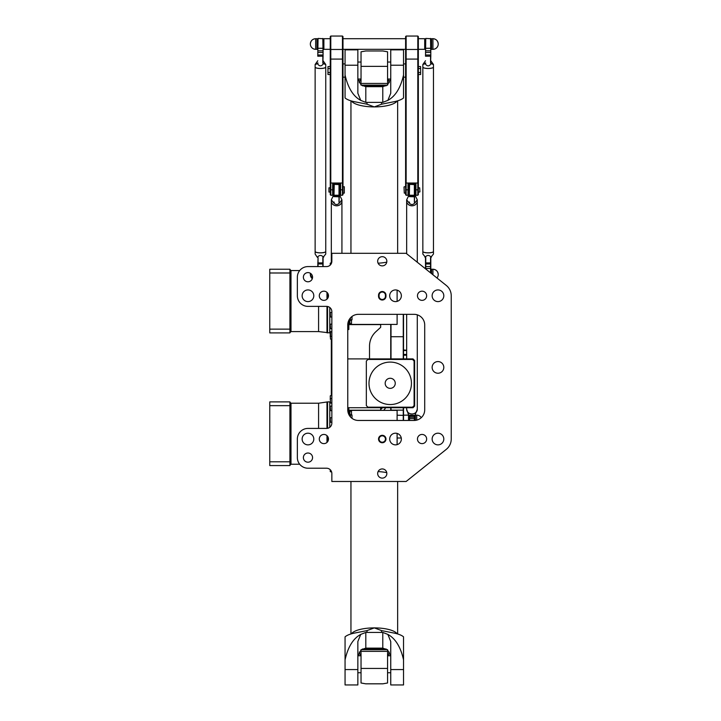 <?xml version="1.0" encoding="UTF-8"?>
<svg xmlns="http://www.w3.org/2000/svg" width="721" height="721" viewBox="0 0 721 721"><rect width="100%" height="100%" fill="white"/><g stroke="black" fill="none" stroke-linecap="round" stroke-linejoin="round"><path stroke-width="1.08" d="M347.765 409.852L347.765 324.946A10.617 10.617 0 0 1 358.373 314.338L414.097 314.338A10.617 10.617 0 0 1 424.705 324.946L424.705 409.852A10.617 10.617 0 0 1 414.097 420.46L358.373 420.46A10.617 10.617 0 0 1 347.765 409.852L347.765 407.725L413.034 407.725L414.62 406.13L414.62 360.5L413.034 358.905L347.765 358.905M349.694 318.844L350.415 318.844L351.1 320.304L348.838 320.304L348.829 329.461L347.765 329.704M350.415 318.844L350.415 317.925M352.01 316.456L352.01 319.782L351.1 320.304M352.01 418.342L352.01 415.017L348.838 414.485L348.829 407.725M351.1 414.485L350.415 415.954L349.694 415.954M350.415 415.954L350.415 416.864M446.254 449.39A13.266 13.266 0 0 0 451.238 439.035L451.238 295.763A13.266 13.266 0 0 0 446.254 285.408L406.13 253.314L331.849 253.314L331.849 261.272A5.308 5.308 0 0 1 326.541 266.581L307.966 266.581A10.617 10.617 0 0 0 297.358 277.188L297.358 295.763A10.617 10.617 0 0 0 307.966 306.38L326.541 306.38A5.308 5.308 0 0 1 331.849 311.679L331.849 423.11A5.308 5.308 0 0 1 326.541 428.418L307.966 428.418A10.617 10.617 0 0 0 297.358 439.035L297.358 457.601A10.617 10.617 0 0 0 307.966 468.217L326.541 468.217A5.308 5.308 0 0 1 331.849 473.526L331.849 481.484L406.13 481.484L446.254 449.39M382.256 442.748A3.713 3.713 0 0 0 385.474 437.178A3.713 3.713 0 0 0 379.039 437.178A3.713 3.713 0 0 0 382.256 442.748M382.256 256.685A4.587 4.587 0 0 1 386.231 263.571A4.587 4.587 0 0 1 378.282 263.571A4.587 4.587 0 0 1 382.256 256.685M422.055 291.176A4.587 4.587 0 0 1 426.03 298.061A4.587 4.587 0 0 1 418.081 298.061A4.587 4.587 0 0 1 422.055 291.176M323.891 291.176A4.587 4.587 0 0 1 327.857 298.061A4.587 4.587 0 0 1 319.917 298.061A4.587 4.587 0 0 1 323.891 291.176M307.966 272.601A4.587 4.587 0 0 1 311.941 279.487A4.587 4.587 0 0 1 303.992 279.487A4.587 4.587 0 0 1 307.966 272.601M382.256 478.113A4.587 4.587 0 0 1 378.282 471.228A4.587 4.587 0 0 1 386.231 471.228A4.587 4.587 0 0 1 382.256 478.113M422.055 443.622A4.587 4.587 0 0 1 418.081 436.737A4.587 4.587 0 0 1 426.03 436.737A4.587 4.587 0 0 1 422.055 443.622M323.891 443.622A4.587 4.587 0 0 1 319.917 436.737A4.587 4.587 0 0 1 327.857 436.737A4.587 4.587 0 0 1 323.891 443.622M307.966 462.197A4.587 4.587 0 0 1 303.992 455.311A4.587 4.587 0 0 1 311.941 455.311A4.587 4.587 0 0 1 307.966 462.197M437.971 373.235A5.84 5.84 0 0 1 432.915 364.484A5.84 5.84 0 0 1 443.027 364.484A5.84 5.84 0 0 1 437.971 373.235M307.966 444.866A5.84 5.84 0 0 1 302.91 436.115A5.84 5.84 0 0 1 313.022 436.115A5.84 5.84 0 0 1 307.966 444.866M395.523 444.866A5.84 5.84 0 0 1 390.467 436.115A5.84 5.84 0 0 1 400.579 436.115A5.84 5.84 0 0 1 395.523 444.866M437.971 444.866A5.84 5.84 0 0 1 432.915 436.115A5.84 5.84 0 0 1 443.027 436.115A5.84 5.84 0 0 1 437.971 444.866M437.971 301.603A5.84 5.84 0 0 1 432.915 292.843A5.84 5.84 0 0 1 443.027 292.843A5.84 5.84 0 0 1 437.971 301.603M395.523 301.603A5.84 5.84 0 0 1 390.467 292.843A5.84 5.84 0 0 1 400.579 292.843A5.84 5.84 0 0 1 395.523 301.603M307.966 301.603A5.84 5.84 0 0 1 302.91 292.843A5.84 5.84 0 0 1 313.022 292.843A5.84 5.84 0 0 1 307.966 301.603M385.969 295.231A3.713 3.713 0 0 0 382.256 291.518A3.713 3.713 0 0 0 378.543 295.231L378.543 296.295A3.713 3.713 0 0 0 382.256 300.008A3.713 3.713 0 0 0 385.969 296.295L385.969 295.231L385.438 295.231L385.438 296.295A3.181 3.181 0 0 1 382.256 299.476A3.181 3.181 0 0 1 379.075 296.295L379.075 295.231A3.181 3.181 0 0 1 382.256 292.05A3.181 3.181 0 0 1 385.438 295.231M382.256 442.216A3.181 3.181 0 0 1 379.498 437.44A3.181 3.181 0 0 1 385.014 437.44A3.181 3.181 0 0 1 382.256 442.216M369.522 358.905L369.522 346.17A19.629 19.629 0 0 1 375.911 331.678L380.661 327.334L380.661 324.414M348.829 324.603L380.661 324.603M348.829 410.195L380.661 410.195L380.661 407.725A9.553 9.535 42.1 0 0 380.697 407.725M436.971 277.982A5.308 5.308 0 0 0 438.233 274.539C437.926 271.312 436.151 269.546 432.933 269.23L431.6 269.23L431.6 273.683M366.34 361.032L367.926 359.437L412.502 359.437L414.097 361.032L414.097 405.608L412.502 407.194L367.926 407.194L366.34 405.608L366.34 361.032M390.214 404.544A21.224 21.224 0 0 1 371.838 372.703A21.224 21.224 0 0 1 408.6 372.703A21.224 21.224 0 0 1 390.214 404.544M390.214 378.273A5.038 5.038 0 0 1 395.252 383.32A5.038 5.038 0 0 1 390.214 388.358A5.038 5.038 0 0 1 385.176 383.32A5.038 5.038 0 0 1 390.214 378.273M312.319 278.657L310.354 274.539A5.308 5.308 0 0 0 312.319 278.657M330.254 418.18L330.254 422.01L330.254 418.18M330.254 406.995L330.254 410.393L330.254 406.995M330.254 399.876L330.254 397.911M330.254 469.732L330.254 471.534L330.254 469.732M289.923 465.297L290.987 464.234L299.684 464.234M289.923 405.653L289.923 401.885L269.762 401.885L269.762 405.653L289.923 405.653L289.923 465.568L269.762 465.568L269.762 461.8L289.923 461.8M326.983 428.4L326.983 401.976L327.541 401.885L327.541 428.328M327.541 436.259L327.541 441.802M327.541 401.885L329.776 401.885L329.776 427.319M269.762 405.653L269.762 461.8M330.254 333.399L330.254 336.148L330.254 333.399M330.254 324.991L330.254 328.388L330.254 324.991M330.254 312.941L330.254 316.762L330.254 312.941M330.254 265.067L330.254 263.264L330.254 265.067M331.849 339.14L330.515 339.14L330.254 332.174M330.254 336.887L330.254 334.895M348.829 322.296L349.883 322.296M289.923 332.642L290.987 331.579L318.583 331.579L329.776 332.904L329.776 307.479M289.923 272.989L289.923 269.23L269.762 269.23L269.762 272.989L289.923 272.989L289.923 332.904L269.762 332.904L269.762 329.146L289.923 329.146M327.541 292.996L327.541 298.539M327.541 306.47L327.541 332.904M329.776 331.687L331.849 331.687M269.762 272.989L269.762 329.146M351.478 414.71L351.478 410.375L397.109 410.375L397.109 420.46M351.478 411.177L349.883 411.177L349.883 414.485M397.109 433.42L397.109 444.65M378.092 471.588A23.351 7.48 0 0 1 386.762 472.643M345.062 659.832C347.955 646.962 353.182 638.491 360.734 634.417L357.85 641.537L357.85 684.95L345.062 684.95L345.062 636.841A23.351 7.48 0 0 1 355.814 632.831L367.007 630.605L374.298 627.892L381.589 630.605L392.774 632.831A23.351 7.48 0 0 1 403.535 636.841L403.535 684.95L390.746 684.95L390.746 641.537L387.862 634.417C395.414 638.491 400.642 646.962 403.535 659.832M361.428 649.666L365.808 648.134L365.808 632.425A23.351 7.48 180 0 1 367.007 632.416L381.589 632.416A23.351 7.48 180 0 1 382.788 632.425L382.788 648.134L387.159 649.666M365.808 632.425L360.734 634.417M357.976 655.768L361.032 649.991M365.808 648.134L382.788 648.134M387.862 634.417L382.788 632.425M387.565 649.991L390.62 655.768M387.565 652.406L387.565 682.985L382.851 683.823L365.745 683.823L361.032 682.985L361.032 652.406M387.565 650.594L387.565 649.666L361.032 649.666L361.032 650.594M360.491 655.768L359.292 652.09M389.304 652.09L388.105 655.768M351.478 320.088L351.478 324.414L397.109 324.414L397.109 314.338M351.478 323.621L349.883 323.621L349.883 320.304M397.109 301.378L397.109 290.148M378.092 263.201A23.351 7.48 0 0 0 386.762 262.147M345.062 74.966C347.955 87.836 353.182 96.299 360.734 100.372L357.85 93.261L357.85 49.848L345.062 49.848L345.062 97.957A23.351 7.48 0 0 0 355.814 101.967L367.007 104.194L374.298 106.906L381.589 104.194L392.774 101.967A23.351 7.48 0 0 0 403.535 97.957L403.535 49.848L390.746 49.848L390.746 93.261L387.862 100.372C395.414 96.299 400.642 87.836 403.535 74.966M361.428 85.132L365.808 86.664L365.808 102.373A23.351 7.48 180 0 0 367.007 102.382L381.589 102.382A23.351 7.48 180 0 0 382.788 102.373L382.788 86.664L387.159 85.132M365.808 102.373L360.734 100.372M357.976 79.031L361.032 84.808M365.808 86.664L382.788 86.664M387.862 100.372L382.788 102.373M387.565 84.808L390.62 79.031M361.032 82.383L361.032 51.813L365.745 50.975L382.851 50.975L387.565 51.813L387.565 82.383M361.032 84.204L361.032 85.132L387.565 85.132L387.565 84.204M388.105 79.031L389.304 82.699M359.283 82.699L360.482 79.031M415.422 420.379L415.422 415.152L416.747 415.152L416.747 420.127M408.519 420.46L408.519 415.152L403.535 415.152M390.746 407.725L390.746 410.375M390.746 324.414L390.746 358.905M385.69 407.725A13.266 13.266 0 0 1 383.608 410.375M391.007 358.905L391.007 324.414M391.007 410.375L391.007 407.725M403.535 358.905L403.535 314.338M403.535 420.46L403.535 407.725M403.264 407.725L403.264 420.46M403.264 314.338L403.264 358.905M433.465 251.485A5.308 1.379 180 0 1 428.157 252.873A5.308 1.379 180 0 1 422.848 251.485A5.308 1.379 180 0 1 422.848 251.458A5.308 1.379 0 0 0 428.157 252.819A5.308 1.379 0 0 0 433.465 251.431A5.308 1.379 180 0 1 433.465 251.485L433.465 254.044L430.545 257.604L431.473 257.046M433.24 251.827A5.254 1.37 180 0 1 428.157 252.855A5.254 1.37 180 0 1 423.074 251.827M433.24 67.459A5.254 1.37 180 0 1 428.157 68.486A5.254 1.37 180 0 1 423.074 67.459M425.498 60.744L422.848 64.502L422.848 67.062A5.308 1.379 0 0 0 428.157 68.441A5.308 1.379 0 0 0 433.465 67.062L433.465 64.502L430.807 60.744M433.465 251.431L433.465 67.116A5.308 1.379 180 0 1 433.465 67.116A5.308 1.379 180 0 1 428.157 68.495A5.308 1.379 180 0 1 422.848 67.116A5.308 1.379 180 0 1 422.848 67.089L422.848 251.431M422.848 64.502L425.21 63.718C427.174 66.584 429.139 66.584 431.095 63.718L433.465 64.502M425.498 257.613L425.498 268.807M425.769 269.014L425.769 257.604L422.848 254.044L422.848 251.485M425.769 257.604L424.84 257.046M430.807 273.052L430.807 257.613M430.545 257.604L430.545 272.835M425.21 257.136C427.174 254.883 429.139 254.883 431.095 257.136M425.498 56.202L425.769 38.438L425.498 56.202L430.545 56.157L430.545 63.115L431.095 63.718M425.21 63.718L425.769 63.115M424.84 63.655L425.516 62.934M430.545 38.438L430.807 56.202L430.807 38.7L425.769 38.438M430.545 63.115L430.807 56.202M430.798 62.934L431.473 63.655M325.748 251.485A5.308 1.379 180 0 1 320.439 252.873A5.308 1.379 180 0 1 315.131 251.485A5.308 1.379 180 0 1 315.131 251.458A5.308 1.379 0 0 0 320.439 252.819A5.308 1.379 0 0 0 325.748 251.431A5.308 1.379 180 0 1 325.748 251.485L325.748 254.044L322.828 257.604L323.756 257.046M325.522 251.827A5.254 1.37 180 0 1 320.439 252.855A5.254 1.37 180 0 1 315.356 251.827M325.522 67.459A5.254 1.37 180 0 1 320.439 68.486A5.254 1.37 180 0 1 315.356 67.459M317.781 60.744L315.131 64.502L315.131 67.062A5.308 1.379 0 0 0 320.439 68.441A5.308 1.379 0 0 0 325.748 67.062L325.748 64.502L323.089 60.744M325.748 251.431L325.748 67.116A5.308 1.379 180 0 1 325.748 67.116A5.308 1.379 180 0 1 320.439 68.495A5.308 1.379 180 0 1 315.131 67.116A5.308 1.379 180 0 1 315.131 67.089L315.131 251.431M315.131 64.502L317.492 63.718C319.457 66.584 321.422 66.584 323.378 63.718L325.748 64.502M318.051 266.581L318.051 257.604L317.781 266.581M318.051 257.604L317.123 257.046L317.799 257.622M317.123 257.046L315.131 254.044L315.131 251.485M323.089 266.581L323.089 257.613M322.828 257.604L322.828 266.581M317.492 257.136C319.457 254.883 321.422 254.883 323.378 257.136M317.781 56.202L318.051 38.438L317.781 56.202L322.828 56.157L322.828 63.115L323.378 63.718M317.492 63.718L318.051 63.115M317.123 63.655L317.799 62.934M322.828 38.438L323.089 56.202L323.089 38.7L318.051 38.438M322.828 63.115L323.089 56.202M323.08 62.934L323.756 63.655M406.662 407.725L406.662 409.285A5.308 4.696 0 0 0 411.97 413.971A5.308 4.696 0 0 0 417.279 409.285A5.308 4.696 180 0 1 411.97 413.998A5.308 4.696 180 0 1 406.662 409.303A5.308 4.696 180 0 1 406.662 409.294L408.654 415.143L414.917 415.386L414.359 415.422L414.359 420.46M417.279 314.825L417.279 409.285A5.308 4.696 180 0 1 417.279 409.303L414.917 415.386M409.158 194.706L406.662 199.843L406.662 201.087A5.308 4.696 0 0 0 411.97 205.782A5.308 4.696 0 0 0 417.279 201.087L417.279 199.843L414.791 194.706M417.279 262.228L417.279 201.114A5.308 4.696 180 0 1 417.279 201.114A5.308 4.696 180 0 1 411.97 205.8A5.308 4.696 180 0 1 406.662 201.114A5.308 4.696 180 0 1 406.662 201.096L406.662 253.738M409.321 185.153L408.519 185.153L408.519 194.706L408.519 183.567M409.321 415.404L409.321 420.46M409.582 420.46L409.582 415.422L409.023 415.386M414.62 420.451L414.62 415.404M414.62 185.153L415.422 185.153L415.422 194.706L414.62 194.706M406.662 199.843L409.023 202.817C410.988 205.097 412.953 205.097 414.917 202.817L417.279 199.843M409.321 196.635L409.582 184.36L409.321 196.635L414.359 196.797L414.359 202.34L414.917 202.817M409.023 202.817L409.582 202.34M408.654 202.583L409.33 201.997M414.359 184.36L414.359 196.797L414.62 184.621L409.582 184.36M414.359 202.34L414.62 196.635M414.611 201.997L415.287 202.583M333.805 194.706L331.318 199.843L331.318 201.087A5.308 4.696 0 0 0 336.626 205.782A5.308 4.696 0 0 0 341.925 201.087L341.925 199.843L339.438 194.706M341.925 253.314L341.925 201.114A5.308 4.696 180 0 1 341.925 201.114A5.308 4.696 180 0 1 336.626 205.8A5.308 4.696 180 0 1 331.318 201.114A5.308 4.696 180 0 1 331.318 201.096L331.318 262.994M333.967 185.153L333.174 185.153L333.174 194.706L333.174 183.567M339.276 185.153L340.069 185.153L340.069 194.706L339.276 194.706M331.318 199.843L333.679 202.817C335.644 205.097 337.599 205.097 339.564 202.817L341.925 199.843M333.967 196.635L334.238 184.36L333.967 196.635L339.005 196.797L339.005 202.34L339.564 202.817M333.679 202.817L334.238 202.34M333.309 202.583L333.976 201.997M339.005 184.36L339.005 196.797L339.276 184.621L334.238 184.36M339.005 202.34L339.276 196.635M339.267 201.997L339.933 202.583M330.254 49.316L323.891 49.316L323.891 38.7L330.254 38.7M310.354 44.008A5.308 5.308 0 0 1 315.663 38.7C312.436 39.015 310.67 40.791 310.354 44.008A5.308 5.308 0 0 0 315.663 49.316L316.988 49.316L316.988 38.7L315.663 38.7L315.663 49.316M345.062 77.174L342.989 77.174M330.254 68.549L327.974 68.549L327.974 66.557L330.254 66.557M330.254 74.524L327.974 74.524L327.974 68.549M330.254 72.533L327.974 72.533M344.314 186.748L344.314 193.12L344.314 186.748L342.989 186.748M344.314 193.12L342.989 193.12M328.929 192.056L328.929 187.811L328.929 192.056L329.83 192.056M330.254 192.651L330.254 187.217M330.786 36.05L330.254 36.582L330.254 194.706L330.786 195.238L330.786 36.05L342.457 36.05L342.457 195.238L340.6 195.238L340.6 183.567L332.642 183.567L332.642 195.238L333.967 194.706M342.457 195.238L342.989 194.706L342.989 36.582L342.457 36.05M340.069 183.567L340.069 194.706L340.6 195.238M432.933 49.316L431.6 49.316L431.6 38.7L432.933 38.7C436.151 39.015 437.926 40.791 438.233 44.008A5.308 5.308 0 0 0 432.933 38.7L432.933 49.316A5.308 5.308 0 0 0 438.233 44.008M418.342 49.316L424.705 49.316L424.705 38.7L418.342 38.7M405.608 38.7L342.989 38.7M404.012 187.009L404.274 193.12L404.012 187.009M405.608 193.12L404.274 193.12M419.928 191.786L419.667 187.811L419.928 191.786M418.342 192.651L418.342 187.217M417.81 195.238L418.342 194.706L418.342 36.582L417.81 36.05L417.81 195.238L415.954 195.238L415.954 183.567L407.987 183.567L407.987 195.238L409.321 194.706M405.608 77.174L403.535 77.174M418.342 68.549L420.622 68.549L420.622 66.557L418.342 66.557M418.342 74.524L420.622 74.524L420.622 68.549M418.342 72.533L420.622 72.533M415.422 183.567L415.422 194.706L415.954 195.238M406.13 36.05L405.608 36.582L405.608 194.706L406.13 195.238L406.13 36.05L417.81 36.05M382.103 408.122A10.617 10.59 -137.9 0 1 380.661 409.447A10.617 10.617 0 0 0 382.454 407.725L382.103 408.122M380.661 409.014A10.617 10.59 42.1 0 0 382.4 407.725M381.58 407.725A10.085 10.058 -137.9 0 1 380.661 408.383M403.535 350.514L406.662 350.514M403.535 354.453L406.662 354.453M406.662 350.154L403.535 350.154M406.662 355.201L403.535 355.201M403.535 349.793A5.308 5.308 0 0 0 405.463 350.154M378.543 295.231L379.075 295.231M378.543 296.295L379.075 296.295M385.438 296.295L385.969 296.295M432.933 274.746L432.933 269.23A5.308 5.308 0 0 1 438.233 274.539M331.849 422.272L330.515 422.272L330.254 418.027M331.849 410.655L330.515 410.655L330.254 406.41M330.515 402.895L331.849 402.895L330.515 402.895L330.254 395.919M331.561 471.795L330.515 471.795L330.515 470.011M290.987 464.234L290.987 403.219L289.923 402.156M290.987 403.219L318.583 403.219L318.583 428.418M326.983 435.646L326.983 442.415M331.849 336.419L330.515 336.419L330.515 331.903L331.849 331.903L330.515 331.903M331.849 328.65L330.515 328.65L330.254 324.405M331.849 317.033L330.515 317.033L330.254 312.788M330.515 264.778L330.254 263.264M290.987 331.579L290.987 270.555L289.923 269.501M318.583 306.38L318.583 331.579M326.983 292.384L326.983 299.143M326.983 306.398L326.983 332.814M351.46 633.813A23.351 7.48 0 0 1 374.298 627.892A23.351 7.48 0 0 1 397.136 633.813M381.589 630.605L381.589 632.416M367.007 632.416L367.007 630.605M345.062 669.566L357.85 669.566M390.746 669.566L403.535 669.566M387.565 668.43L361.032 668.43M361.158 651.351L387.429 651.351M362.447 648.999L386.141 648.999M351.46 100.985A23.351 7.48 0 0 0 374.298 106.906A23.351 7.48 0 0 0 397.136 100.985M381.589 104.194L381.589 102.382M367.007 102.382L367.007 104.194M345.062 65.223L357.85 65.223M390.746 65.223L403.535 65.223M361.032 66.368L387.565 66.368M387.429 83.447L361.158 83.447M386.141 85.799L362.447 85.799M390.746 336.716L403.535 336.716M390.746 410.15L403.535 410.15M403.535 415.377L397.109 415.206M401.264 437.998L397.109 437.998M430.807 268.473L425.498 268.473M430.807 266.545L425.498 266.545M430.807 263.985L425.498 263.985M430.807 262.904L425.498 262.904M429.887 272.313L430.807 272.412M430.807 54.985L425.498 54.985M430.807 52.426L425.498 52.426M430.807 50.831L425.498 50.831M430.807 48.289L425.498 48.289M323.089 263.985L317.781 263.985M323.089 262.904L317.781 262.904M323.089 54.985L317.781 54.985M323.089 52.426L317.781 52.426M323.089 50.831L317.781 50.831M323.089 48.289L317.781 48.289M414.62 418.631L409.321 418.631M414.62 417.207L409.321 417.207M414.62 415.972L409.321 415.972M414.62 415.638L409.321 415.638M414.62 195.86L409.321 195.86M339.276 195.86L333.967 195.86M330.254 189.83L333.174 189.83M342.989 183.017L330.254 183.017M340.069 189.83L342.989 189.83M342.989 49.47L330.254 49.47M330.254 59.086L342.989 59.086M418.342 189.83L415.422 189.83M405.608 189.83L408.519 189.83M418.342 183.017L405.608 183.017M405.608 49.47L418.342 49.47M405.608 59.086L418.342 59.086M310.49 273.358A5.308 5.308 0 0 0 310.354 274.539M331.849 417.765L330.515 417.765M331.849 406.148L330.515 406.148M331.849 398.38L330.254 398.65M331.849 395.658L330.515 395.658M348.829 412.502L349.883 412.502M326.983 401.976L318.583 403.219M329.776 403.111L331.849 403.111M331.849 324.144L330.515 324.144M331.849 312.517L330.515 312.517M331.561 262.994L330.515 262.994M290.987 270.555L299.684 270.555M397.641 633.966L397.641 481.484M350.947 633.966L350.947 481.484M361.032 655.768L357.85 655.768M361.032 672.747L357.85 672.747M390.746 655.768L387.565 655.768M390.746 672.747L387.565 672.747M397.641 253.314L397.641 100.832M350.947 253.314L350.947 100.832M387.565 79.031L390.746 79.031M387.565 62.051L390.746 62.051M357.85 79.031L361.032 79.031M357.85 62.051L361.032 62.051M421.262 417.675A5.308 5.308 0 0 0 416.747 415.152M425.498 39.231L424.705 39.231M425.498 48.785L424.705 48.785M430.807 269.762L431.6 269.762M431.6 39.231L430.807 39.231M431.6 48.785L430.807 48.785M317.781 39.231L316.988 39.231M317.781 48.785L316.988 48.785M323.891 39.231L323.089 39.231M323.891 48.785L323.089 48.785M406.662 314.338L406.662 358.905M408.519 415.684L409.321 415.684M414.62 415.684L415.422 415.684M409.321 195.238L414.62 195.238M331.318 339.14L331.318 395.658M333.967 195.238L339.276 195.238M345.062 63.908L342.989 63.908M328.929 187.811L329.83 187.811M330.786 195.238L332.642 195.238M405.608 49.316L342.989 49.316M405.608 186.748L404.274 186.748M418.766 192.056L419.667 192.056M418.766 187.811L419.667 187.811M405.608 63.908L403.535 63.908M406.13 195.238L407.987 195.238"/></g></svg>
